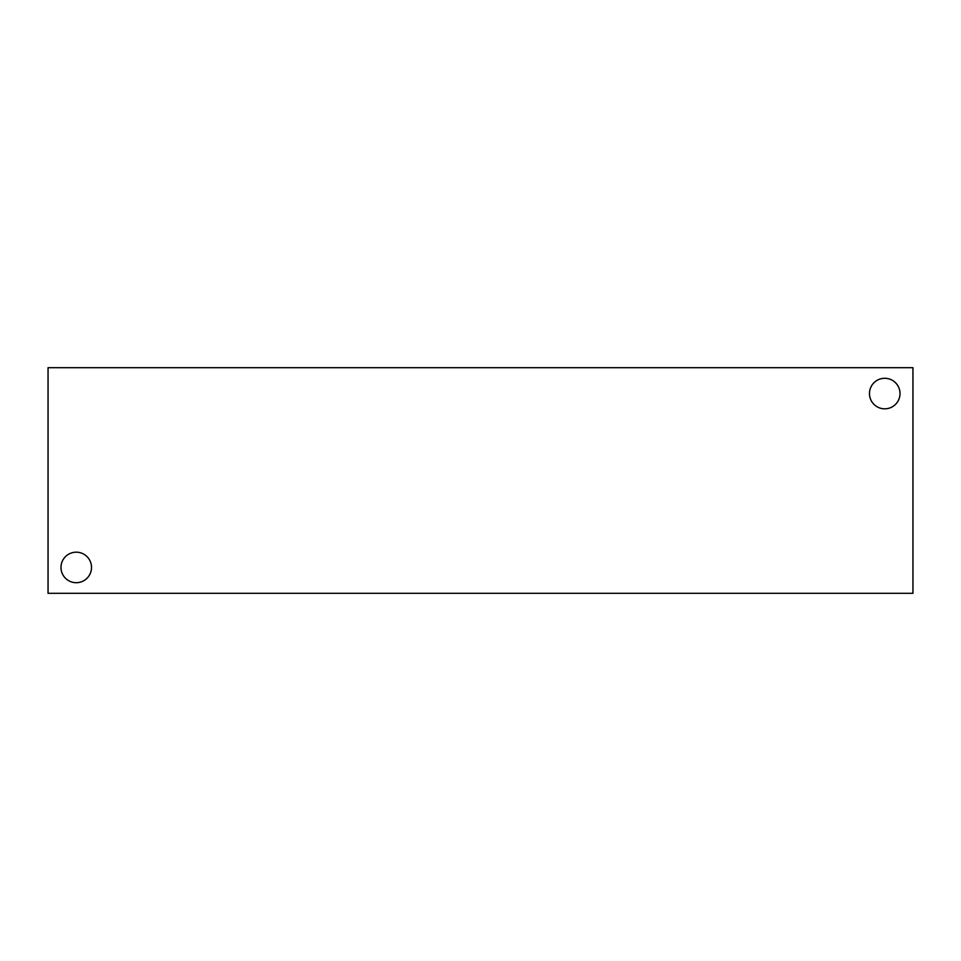 <?xml version="1.0" encoding="UTF-8"?>
<svg xmlns="http://www.w3.org/2000/svg" width="961" height="961" viewBox="0 0 961 961"><rect width="100%" height="100%" fill="white"/><g stroke="black" fill="none" stroke-linecap="round" stroke-linejoin="round"><path stroke-width="1.44" d="M912.95 593.309L48.05 593.309L48.05 367.691L912.95 367.691L912.95 593.309M869.477 393.554A15.268 15.268 0 0 1 892.385 380.34A15.268 15.268 0 0 1 892.385 406.779A15.268 15.268 0 0 1 869.477 393.554M60.987 567.446A15.268 15.268 0 0 1 83.883 554.221A15.268 15.268 0 0 1 83.883 580.66A15.268 15.268 0 0 1 60.987 567.446"/></g></svg>
